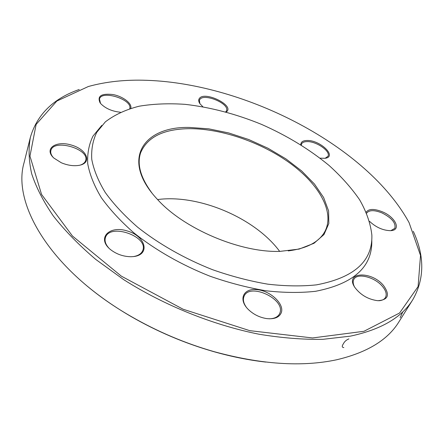 <?xml version="1.0" encoding="UTF-8"?>
<svg xmlns="http://www.w3.org/2000/svg" width="444" height="444" viewBox="0 0 444 444"><rect width="100%" height="100%" fill="white"/><g stroke="black" fill="none" stroke-linecap="round" stroke-linejoin="round"><path stroke-width="0.67" d="M30.414 137.185L24.093 162.598C11.777 203.857 50.966 270.596 131.135 316.472C157.315 331.551 184.915 343.268 213.947 351.62C260.933 364.435 301.77 367.166 336.463 359.812C367.038 352.647 387.884 339.954 398.995 321.734L412.881 299.534C402.064 317.31 381.241 329.509 350.405 336.141L323.027 339.31C302.958 339.654 281.568 337.951 258.852 334.188C212.776 324.958 164.274 305.422 123.765 279.692L95.743 259.413C79.032 245.16 64.891 230.68 53.319 215.984C43.334 201.387 36.114 187.29 31.657 173.693C28.738 160.545 28.327 148.379 30.414 137.185C37.185 114.38 53.458 98.485 79.221 89.494M413.286 231.296C424.714 256.071 424.581 278.821 412.881 299.534M288.217 250.899C307.187 248.462 319.486 241.847 325.125 231.041C334.748 211.733 318.909 184.31 290.42 163.464C261.782 142.591 222.222 128.732 189.949 128.671C163.853 128.877 147.419 136.896 140.643 152.736C136.802 164.252 140.548 177.65 151.892 192.935M279.665 251.376C255.05 217.954 198.734 194.05 157.598 199.561M189.821 127.456L208.785 128.843L228.682 132.939L248.696 139.51L268.032 148.268L285.925 158.874L301.631 170.934L314.424 183.994L323.621 197.519L328.593 210.906L328.832 223.482L323.998 234.521L314.013 243.284L299.145 249.084L280.036 251.371C240.432 252.852 183.783 228.81 157.343 199.289C119.963 159.557 143.273 126.079 189.821 127.456M316.533 284.854C354.301 277.667 372.738 261.044 371.85 234.993C370.535 223.476 366.455 211.733 359.612 199.767C351.415 187.895 341.22 176.446 329.015 165.418C309.296 149.206 286.802 135.531 261.533 124.392C235.969 113.953 210.506 107.276 185.148 104.346C168.737 103.23 153.419 103.852 139.183 106.205C125.824 109.59 114.541 114.813 105.345 121.867L96.786 132.295C92.857 140.332 91.181 149.362 91.764 159.385C93.74 169.88 98.241 180.919 105.261 192.496C113.731 204.212 124.531 215.784 137.651 227.206C158.791 243.956 184.676 258.697 212.498 269.68C231.23 276.257 249.672 281.085 267.843 284.171C285.481 286.197 301.715 286.424 316.533 284.854M101.781 125.408L93.018 136.069C88.972 144.278 87.207 153.502 87.729 163.736C89.671 174.453 94.172 185.72 101.238 197.536C109.785 209.496 120.701 221.295 133.988 232.945C155.406 250.028 181.674 265.035 209.94 276.179C228.96 282.839 247.702 287.718 266.167 290.803C284.088 292.801 300.577 292.962 315.629 291.286C353.973 283.744 372.688 266.655 371.778 240.015M366.211 212.104C368.864 208.68 374.275 208.591 382.451 211.838C395.709 217.255 401.709 230.519 390.454 230.669C382.972 230.453 376.024 227.361 369.602 221.389M383.461 285.459C390.237 294.916 388.322 299.994 377.705 300.699C368.248 299.428 360.661 295.044 354.934 287.54C344.1 271.972 371.212 270.463 383.461 285.459M281.413 312.365C279.565 317.255 274.708 319.341 266.85 318.62C259.54 317.499 253.252 314.346 247.985 309.157C238.034 299.028 243.717 287.99 257.109 289.643C270.318 290.864 284.238 303.663 281.413 312.365M133.189 256.604L131.052 256.726C123.515 256.632 116.739 254.307 110.728 249.756C96.248 238.328 109.235 224.975 127.478 231.024C145.848 236.336 150.694 254.995 133.189 256.604M61.25 162.732L53.841 158.036C43.59 148.784 55.839 140.276 71.301 145.033C86.863 149.312 92.63 162.881 79.282 165.318C73.637 166.267 67.632 165.401 61.25 162.732M120.374 112.227C112.077 111.355 105.539 108.497 100.755 103.663L100.067 102.786C97.031 96.048 101.282 93.296 112.809 94.522C122.949 96.337 132.395 103.546 130.747 108.347M202.886 106.765L199.967 103.757C198.573 101.726 198.335 100.017 199.245 98.624C204.357 90.343 235.736 105.933 226.151 112.038M300.843 144.822C300.716 142.074 302.703 140.631 306.81 140.487C320.007 139.799 337.751 156.804 325.019 158.297L320.069 158.158M147.125 80.325C125.719 79.52 106.127 81.579 88.35 86.513L56.832 101.066L36.125 124.42L29.959 156.11L41.558 194.428L72.472 236.042L121.317 276.129L183.078 309.224L249.789 330.663L312.554 337.951L363.963 331.285L399.583 313.009L418.098 286.558L420.512 255.444L409.091 222.66C367.477 146.376 246.259 83.799 147.125 80.325M265.767 362.071C248.84 360.162 231.463 356.676 213.642 351.615C184.793 343.312 157.365 331.668 131.352 316.689C115.329 307.381 100.755 297.302 87.623 286.452M402.886 311.71L400.155 317.671M325.208 158.264L327.972 156.277C330.963 151.326 316.211 141.125 306.937 141.603C304.107 141.669 302.309 142.463 301.543 143.984L301.271 145.088M225.719 111.921L226.473 110.817C229.981 103.702 203.707 92.702 199.733 99.628L199.4 100.272L199.867 103.607M129.72 108.663C132.956 99.678 101.604 89.621 99.473 99.04L100.505 103.363M80.253 165.101C83.189 164.136 84.982 162.615 85.637 160.539C89.904 148.984 53.474 138.367 50.882 150.538C50.355 152.669 51.099 154.934 53.119 157.331M133.372 256.588C138.317 255.766 141.442 253.729 142.752 250.472C148.823 236.363 109.613 222.771 105.422 237.618C104.407 240.992 105.594 244.527 108.985 248.218M269.253 318.809C274.364 318.675 277.789 317.033 279.526 313.88L280.003 312.698C285.12 298.823 249.633 282.517 244.117 296.17C242.679 299.45 243.44 303.174 246.392 307.348M378.782 300.738C382.018 300.538 384.238 299.478 385.442 297.547C387.057 294.416 386.019 290.659 382.34 286.28C374.619 276.939 357.093 272.605 353.862 279.354C352.791 281.341 352.963 283.766 354.373 286.635M390.864 230.641L394.81 228.344C396.104 223.088 391.841 217.949 382.012 212.931C374.32 209.868 369.203 209.934 366.655 213.137M343.828 347.541L343.673 347.569C341.93 347.38 341.825 346.131 343.345 343.823C344.472 341.603 346.27 339.976 348.751 338.95L348.912 338.916M213.642 351.615L213.947 351.62"/></g></svg>

